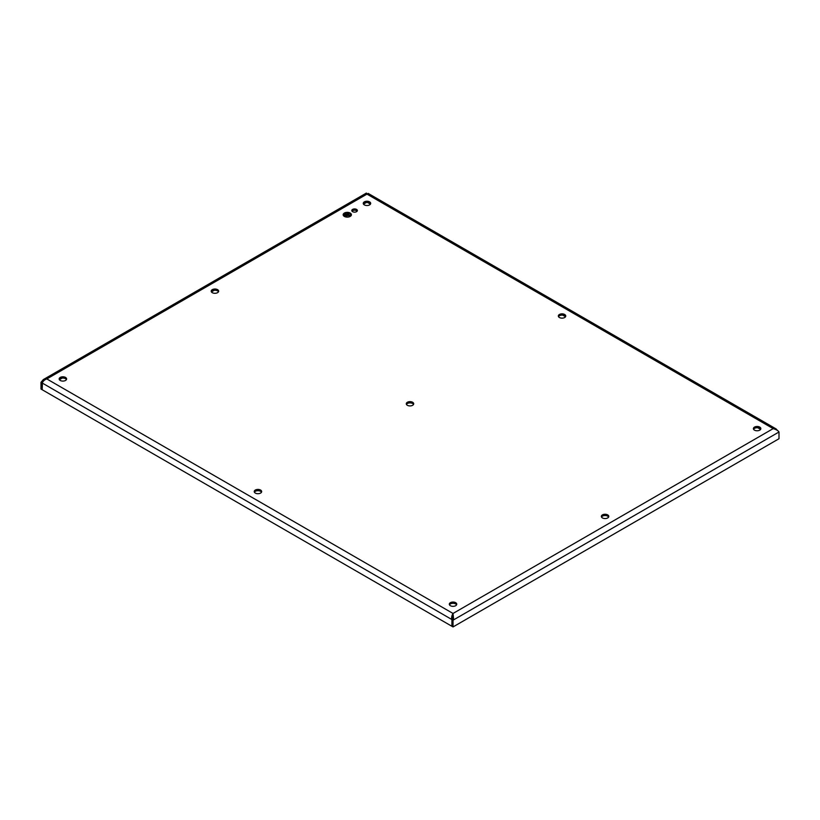 <?xml version="1.0" encoding="UTF-8"?>
<svg xmlns="http://www.w3.org/2000/svg" width="820" height="820" viewBox="0 0 820 820"><rect width="100%" height="100%" fill="white"/><g stroke="black" fill="none" stroke-linecap="round" stroke-linejoin="round"><path stroke-width="1.23" d="M356.546 209.397A2.788 1.609 -0 0 0 353.512 209.049A2.788 1.609 -0 0 0 351.79 210.535A2.788 1.609 -0 0 0 352.61 211.673A2.788 1.609 -0 0 0 355.644 212.021A2.788 1.609 -0 0 0 357.366 210.535A2.788 1.609 -0 0 0 356.546 209.397M357.141 211.171A2.788 1.609 -0 0 0 356.546 210.658A2.788 1.609 -0 0 0 352.016 211.171M608.624 517.041A3.71 2.142 -0 0 0 607.702 516.159A3.71 2.142 -0 0 0 601.521 517.041M760.673 429.26A3.71 2.142 -0 0 0 759.75 428.378A3.71 2.142 -0 0 0 753.57 429.26M456.576 604.832A3.71 2.142 -0 0 0 455.654 603.94A3.71 2.142 -0 0 0 449.473 604.832M565.595 316.633A3.71 2.142 -0 0 0 564.672 315.751A3.71 2.142 -0 0 0 558.502 316.633M413.546 404.414A3.71 2.142 -0 0 0 412.624 403.532A3.71 2.142 -0 0 0 406.453 404.414M261.498 492.205A3.71 2.142 -0 0 0 260.575 491.323A3.71 2.142 -0 0 0 254.405 492.205M370.527 204.006A3.71 2.142 -0 0 0 369.594 203.124A3.71 2.142 -0 0 0 363.424 204.006M218.479 291.797A3.71 2.142 -0 0 0 217.556 290.905A3.71 2.142 -0 0 0 211.375 291.797M66.43 379.578A3.71 2.142 -0 0 0 65.508 378.696A3.71 2.142 -0 0 0 59.327 379.578M344.369 216.429A4.12 2.378 -0 0 0 348.859 216.941A4.12 2.378 -0 0 0 351.411 214.748A4.12 2.378 -0 0 0 350.202 213.056A4.12 2.378 -0 0 0 345.702 212.544A4.12 2.378 -0 0 0 343.16 214.748A4.12 2.378 -0 0 0 344.369 216.429M602.444 517.922A3.71 2.142 -0 0 0 606.492 518.394A3.71 2.142 -0 0 0 608.788 516.415A3.71 2.142 -0 0 0 607.702 514.898A3.71 2.142 -0 0 0 603.653 514.427A3.71 2.142 -0 0 0 601.357 516.415A3.71 2.142 -0 0 0 602.444 517.922M754.492 430.141A3.71 2.142 -0 0 0 758.541 430.613A3.71 2.142 -0 0 0 760.837 428.624A3.71 2.142 -0 0 0 759.75 427.107A3.71 2.142 -0 0 0 755.702 426.646A3.71 2.142 -0 0 0 753.406 428.624A3.71 2.142 -0 0 0 754.492 430.141M450.405 605.713A3.71 2.142 -0 0 0 454.444 606.175A3.71 2.142 -0 0 0 456.74 604.197A3.71 2.142 -0 0 0 455.654 602.679A3.71 2.142 -0 0 0 451.605 602.218A3.71 2.142 -0 0 0 449.309 604.197A3.71 2.142 -0 0 0 450.405 605.713M559.424 317.514A3.71 2.142 -0 0 0 563.473 317.986A3.71 2.142 -0 0 0 565.759 315.997A3.71 2.142 -0 0 0 564.672 314.49A3.71 2.142 -0 0 0 560.624 314.019A3.71 2.142 -0 0 0 558.338 315.997A3.71 2.142 -0 0 0 559.424 317.514M407.376 405.305A3.71 2.142 -0 0 0 411.425 405.767A3.71 2.142 -0 0 0 413.71 403.788A3.71 2.142 -0 0 0 412.624 402.271A3.71 2.142 -0 0 0 408.575 401.81A3.71 2.142 -0 0 0 406.289 403.788A3.71 2.142 -0 0 0 407.376 405.305M255.327 493.086A3.71 2.142 -0 0 0 259.376 493.548A3.71 2.142 -0 0 0 261.662 491.569A3.71 2.142 -0 0 0 260.575 490.053A3.71 2.142 -0 0 0 256.527 489.591A3.71 2.142 -0 0 0 254.241 491.569A3.71 2.142 -0 0 0 255.327 493.086M364.346 204.897A3.71 2.142 -0 0 0 368.395 205.359A3.71 2.142 -0 0 0 370.691 203.38A3.71 2.142 -0 0 0 369.594 201.863A3.71 2.142 -0 0 0 365.556 201.392A3.71 2.142 -0 0 0 363.26 203.38A3.71 2.142 -0 0 0 364.346 204.897M212.298 292.678A3.71 2.142 -0 0 0 216.347 293.14A3.71 2.142 -0 0 0 218.643 291.161A3.71 2.142 -0 0 0 217.556 289.644A3.71 2.142 -0 0 0 213.507 289.183A3.71 2.142 -0 0 0 211.211 291.161A3.71 2.142 -0 0 0 212.298 292.678M60.249 380.459A3.71 2.142 -0 0 0 64.298 380.931A3.71 2.142 -0 0 0 66.594 378.942A3.71 2.142 -0 0 0 65.508 377.425A3.71 2.142 -0 0 0 61.459 376.964A3.71 2.142 -0 0 0 59.163 378.942A3.71 2.142 -0 0 0 60.249 380.459M453.029 614.764L453.029 613.462C451.758 615.492 451.369 617.521 451.861 619.52L42.168 382.991C43.306 380.869 44.854 379.527 46.832 378.942L453.029 613.462L453.532 618.362L453.029 620.197L451.933 619.561L453.029 614.723L452.66 617.798M42.466 382.376L42.168 389.643M777.565 430.592L776.099 428.932L773.168 428.624C776.284 429.547 778.231 430.674 779 431.996L779 438.731L453.029 626.931L451.933 626.295L451.933 619.561M453.029 613.462L773.168 428.624L366.97 194.114L46.832 378.942L43.316 379.588L366.366 193.069L366.97 194.114L368.159 193.407L776.099 428.932M43.316 379.578L41 382.315L42.209 382.878M351.411 214.789A4.12 2.378 -0 0 0 350.202 213.149A4.12 2.378 -0 0 0 345.743 212.626A4.12 2.378 -0 0 0 343.16 214.789M42.168 382.991L42.168 389.726L451.861 626.255L452.005 619.438M366.243 202.54L363.496 204.129M214.194 290.321L211.447 291.91M62.146 378.112L59.399 379.691M760.601 429.372L757.854 427.794M565.534 316.745L562.786 315.167M370.455 204.129L367.708 202.54M779 431.996L453.029 620.197L453.029 626.931M41 382.315L41 389.049L42.097 389.684M343.57 214.789A3.71 2.142 -0 0 0 343.57 214.83A3.71 2.142 -0 0 0 344.656 216.347A3.71 2.142 -0 0 0 348.705 216.808A3.71 2.142 -0 0 0 351.001 214.83A3.71 2.142 -0 0 0 351.001 214.789M344.656 216.265L351.001 214.748L349.914 213.231L343.57 214.748L344.656 216.265M349.617 213.395L344.953 216.09L347.434 214.994L349.617 215.926L347.721 214.83L349.617 213.395L345.025 216.131M347.793 213.272L344.81 215.086M345.896 213.19L344.656 213.989M349.545 215.967L347.721 214.83"/></g></svg>
